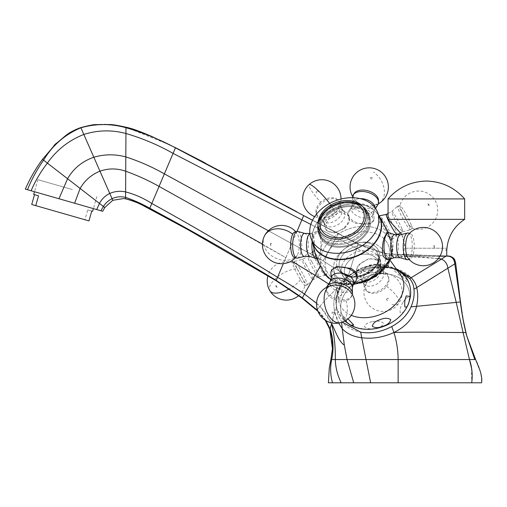 <?xml version="1.0" encoding="UTF-8"?>
<svg xmlns="http://www.w3.org/2000/svg" width="507" height="507" viewBox="0 0 507 507"><rect width="100%" height="100%" fill="white"/><g stroke="black" fill="none" stroke-linecap="round" stroke-linejoin="round"><path stroke-width="0.38" stroke-dasharray="2.54 1.9" d="M377.297 274.781A26.814 19.703 157.9 0 1 350.66 283.654A26.814 19.703 157.9 0 1 333.783 269.787A26.814 19.703 157.9 0 1 341.762 251.199A26.814 19.703 157.9 0 1 382.741 249.926A26.814 19.703 157.9 0 1 377.297 274.781M351.281 315.31A33.95 24.944 157.9 0 1 338.423 299.922A33.95 24.944 157.9 0 1 348.524 276.385A33.95 24.944 157.9 0 1 400.41 274.775A33.95 24.944 157.9 0 0 386.904 266.01A33.95 24.944 157.9 0 0 352.714 273.039A33.95 24.944 157.9 0 0 338.423 299.922A33.95 24.944 157.9 0 0 355.147 316.615A33.95 24.944 157.9 0 0 393.736 306.044A33.95 24.944 157.9 0 0 400.41 274.775L382.741 249.926A26.814 19.703 157.9 0 0 372.068 243.005A26.814 19.703 157.9 0 0 345.071 248.557A26.814 19.703 157.9 0 0 333.783 269.787A26.814 19.703 157.9 0 0 346.991 282.976A26.814 19.703 157.9 0 0 377.468 274.623A26.814 19.703 157.9 0 0 382.741 249.926L390.01 260.148M337.694 291.436C338.904 287.551 340.26 286.119 341.762 287.139C342.25 290.999 341.788 294.637 340.381 298.059L336.192 297.387L337.795 291.164C339.874 285.701 343.214 280.872 347.815 276.689L361.282 268.197L375.674 264.749L396.03 268.697L393.559 270.054L400.745 276.53L404.599 275.58M344.716 321.064L342.041 318.371L345.901 317.42L347.948 318.89M346.845 322.883L344 320.069L337.744 311.171L341.312 313.446L346.097 319.708L346.845 322.883L357.86 328.073L367.784 329.322A35.75 26.269 157.9 0 1 341.845 314.473A35.75 26.269 157.9 0 1 351.471 285.79A35.75 26.269 157.9 0 1 399.865 278.273A35.75 26.269 157.9 0 1 399.833 316.317A35.75 26.269 157.9 0 0 391.886 274.87A35.75 26.269 157.9 0 0 344.906 293.566A35.75 26.269 157.9 0 0 358.443 328.162A35.75 26.269 157.9 0 0 367.784 329.322A35.75 26.269 157.9 0 0 399.833 316.317C410.854 305.487 412.901 291.74 408.902 282.779L405.334 280.504L400.543 274.243L399.801 271.068L402.647 273.881L408.902 282.779M363.766 267.69C368.095 265.864 371.618 265.871 374.337 267.696C373.627 270.757 370.997 272.962 366.46 274.306C362.118 276.125 358.595 276.125 355.882 274.293C356.592 271.232 359.222 269.033 363.766 267.69M340.641 285.428C342.738 281.683 344.716 280.346 346.566 281.423C346.712 285.232 345.635 288.768 343.328 292.045C341.224 295.803 339.246 297.134 337.396 296.056C337.25 292.254 338.334 288.711 340.641 285.428M371.308 265.649C375.757 264.559 379.363 265.072 382.126 267.189C381.365 269.965 378.659 271.657 373.995 272.265C369.54 273.355 365.927 272.842 363.17 270.732C363.925 267.95 366.637 266.257 371.308 265.649M372.651 321.685C377.1 320.595 380.706 321.108 383.469 323.219C382.709 326.001 379.997 327.693 375.338 328.302C370.877 329.392 367.271 328.878 364.514 326.762C365.268 323.986 367.981 322.294 372.651 321.685M403.319 301.899C405.416 298.154 407.394 296.817 409.244 297.894C409.39 301.703 408.306 305.239 406.006 308.516C403.895 312.274 401.918 313.605 400.074 312.527C399.928 308.725 401.005 305.182 403.319 301.899M464.666 198.921L388.051 198.921M464.666 219.354L388.051 219.354M446.787 249.995L445.849 249.995M320.221 233.575A25.616 18.822 157.9 0 1 339.31 208.396A25.616 18.822 157.9 0 1 368.45 216.838A25.616 18.822 157.9 0 1 369.204 219.366A25.616 18.822 157.9 0 1 350.109 244.539A25.616 18.822 157.9 0 1 320.975 236.097A25.616 18.822 157.9 0 1 320.221 233.575M318.2 228.6A25.616 18.822 157.9 0 1 337.294 203.421A25.616 18.822 157.9 0 1 366.428 211.863A25.616 18.822 157.9 0 1 367.182 214.385A25.616 18.822 157.9 0 1 348.094 239.564A25.616 18.822 157.9 0 1 318.954 231.122A25.616 18.822 157.9 0 1 318.2 228.6M311.19 238.949A35.75 26.269 157.9 0 0 350.198 251.269A35.75 26.269 157.9 0 0 378.843 218.175A35.75 26.269 157.9 0 0 377.449 212.065A35.75 26.269 157.9 0 0 338.448 199.739A35.75 26.269 157.9 0 0 309.796 232.833A35.75 26.269 157.9 0 0 311.19 238.949L313.624 244.944A35.75 26.269 157.9 0 1 312.572 241.421A35.75 26.269 157.9 0 1 313.111 231.027A35.75 26.269 157.9 0 1 315.525 225.216A35.75 26.269 157.9 0 1 364.774 205.227A35.75 26.269 157.9 0 1 379.882 218.061A35.75 26.269 157.9 0 0 378.127 214.708A35.75 26.269 157.9 0 0 364.774 205.227A35.75 26.269 157.9 0 0 315.525 225.216A35.75 26.269 157.9 0 0 312.23 238.835A35.75 26.269 157.9 0 0 313.624 244.944A35.75 26.269 157.9 0 0 315.386 248.303A35.75 26.269 157.9 0 0 355.065 256.447A35.75 26.269 157.9 0 0 381.277 224.176A35.75 26.269 157.9 0 0 379.882 218.061L378.685 215.101L376.802 212.807A35.915 26.383 157.9 0 1 379.046 216.001M331.534 270.003L337.377 279.617L351.738 282.507L357.315 277.373M386.613 259.464L391.1 254.501C392.228 247.657 391.6 241.364 389.211 235.622L386.993 232.65M320.665 253.5L319.79 256.117L317.933 258.494L314.251 250.819L313.827 236.642L314.936 234.031L318.314 231.68L322.585 239.342L320.665 253.5M312.122 241.237A13.41 4.531 -89.2 0 1 313.985 234.012A13.41 4.531 -89.2 0 1 316.115 231.724A13.41 4.531 -89.2 0 1 316.609 231.655A13.41 4.531 -89.2 0 1 320.798 241.117A13.41 4.531 -89.2 0 1 318.846 256.105A13.41 4.531 -89.2 0 1 316.229 258.469M309.872 233.664A11.49 3.885 -89.2 0 1 310.151 233.543A11.49 3.885 -89.2 0 1 310.569 233.486A11.49 3.885 -89.2 0 1 314.163 241.592A11.49 3.885 -89.2 0 1 312.489 254.444A11.49 3.885 -89.2 0 1 310.246 256.466A11.49 3.885 -89.2 0 1 309.828 256.396M304.561 233.397A11.49 3.885 -89.2 0 1 304.91 233.448A11.49 3.885 -89.2 0 1 308.199 242.004A11.49 3.885 -89.2 0 1 306.482 254.356A11.49 3.885 -89.2 0 1 304.587 256.339A11.49 3.885 -89.2 0 1 304.238 256.384M297.786 231.446A13.41 4.531 -89.2 0 1 301.621 241.421A13.41 4.531 -89.2 0 1 299.618 255.832A13.41 4.531 -89.2 0 1 297.406 258.145M294.757 232.029A12.783 4.322 -89.2 0 1 296.893 233.074A12.783 4.322 -89.2 0 1 299.314 243.575A12.783 4.322 -89.2 0 1 297.311 255.287A12.783 4.322 -89.2 0 1 296.557 256.491A12.783 4.322 -89.2 0 1 294.396 257.474M388.812 259.419A13.41 4.531 90.8 0 0 392.811 249.894A13.41 4.531 90.8 0 0 391.493 235.654A13.41 4.531 90.8 0 0 389.186 232.764M394.357 257.657A11.49 3.885 90.8 0 0 394.776 257.6A11.49 3.885 90.8 0 0 398.204 249.438A11.49 3.885 90.8 0 0 397.076 237.232A11.49 3.885 90.8 0 0 395.099 234.747A11.49 3.885 90.8 0 0 394.68 234.678M400.017 257.689A11.49 3.885 90.8 0 0 400.365 257.746A11.49 3.885 90.8 0 0 404.136 250.109A11.49 3.885 90.8 0 0 403.084 237.314A11.49 3.885 90.8 0 0 400.688 234.76A11.49 3.885 90.8 0 0 400.34 234.804M407.983 259.704A13.41 4.531 90.8 0 0 412.026 250.243A13.41 4.531 90.8 0 0 410.714 235.926A13.41 4.531 90.8 0 0 408.363 233.017M408.034 258.069A12.783 4.322 90.8 0 0 410.169 259.115A12.783 4.322 90.8 0 0 414.023 250.09A12.783 4.322 90.8 0 0 412.774 236.446A12.783 4.322 90.8 0 0 410.531 233.67A12.783 4.322 90.8 0 0 408.369 234.652M330.894 273.419A13.41 7.884 -164 0 0 338.251 281.6A13.41 7.884 -164 0 0 351.497 283.337A13.41 7.884 -164 0 0 356.053 280.612M331.477 277.164A11.49 6.756 -164 0 0 331.337 278.66A11.49 6.756 -164 0 0 337.649 285.675A11.49 6.756 -164 0 0 349 287.158A11.49 6.756 -164 0 0 352.904 284.826A11.49 6.756 -164 0 0 353.575 283.483M330.583 280.998A11.49 6.756 -164 0 0 330.057 282.133A11.49 6.756 -164 0 0 335.152 290.074A11.49 6.756 -164 0 0 347.58 292.127A11.49 6.756 -164 0 0 352.156 288.445A11.49 6.756 -164 0 0 352.314 287.216M326.59 287.311A13.41 7.884 -164 0 0 326.337 289.11A13.41 7.884 -164 0 0 333.568 297.425A13.41 7.884 -164 0 0 346.959 299.219A13.41 7.884 -164 0 0 351.624 296.335A13.41 7.884 -164 0 0 352.359 294.681M333.384 285.143A12.783 7.516 -164 0 0 331.686 285.46A12.783 7.516 -164 0 0 326.432 291.024A12.783 7.516 -164 0 0 333.321 298.953A12.783 7.516 -164 0 0 346.085 300.664A12.783 7.516 -164 0 0 350.54 297.913A12.783 7.516 -164 0 0 347.745 289.25M370.902 223.777L355.331 223.365L348.949 219.347L347.612 213.77L350.426 209.999L357.669 208.054L365.965 210.525L371.967 215.862L373.393 221.141L370.902 223.777M350.743 208.897A13.41 7.884 16 0 1 364.951 208.802A13.41 7.884 16 0 1 374.033 217.725A13.41 7.884 16 0 1 373.868 219.468A13.41 7.884 16 0 1 371.219 222.674A13.41 7.884 16 0 1 355.667 222.205A13.41 7.884 16 0 1 348.087 212.097A13.41 7.884 16 0 1 348.873 210.532A13.41 7.884 16 0 1 350.743 208.897M353.62 204.917A11.49 6.756 16 0 1 365.801 204.834A11.49 6.756 16 0 1 373.589 212.484A11.49 6.756 16 0 1 373.45 213.979A11.49 6.756 16 0 1 371.175 216.723A11.49 6.756 16 0 1 357.841 216.324A11.49 6.756 16 0 1 351.351 207.661A11.49 6.756 16 0 1 352.023 206.317A11.49 6.756 16 0 1 353.62 204.917M375.022 207.75A11.49 6.756 16 0 1 374.869 209.011A11.49 6.756 16 0 1 374.343 210.145A11.49 6.756 16 0 1 372.594 211.761A11.49 6.756 16 0 1 360.217 211.761A11.49 6.756 16 0 1 352.612 203.928A11.49 6.756 16 0 1 352.771 202.699A11.49 6.756 16 0 1 355.039 199.948A11.49 6.756 16 0 1 360.141 198.636M377.804 204.898A13.41 7.884 16 0 1 375.763 206.786A13.41 7.884 16 0 1 361.32 206.793A13.41 7.884 16 0 1 352.454 197.654M378.495 200.119A12.783 7.516 16 0 1 375.801 204.651A12.783 7.516 16 0 1 371.542 206A12.783 7.516 16 0 1 357.182 201.894A12.783 7.516 16 0 1 354.387 193.224M332.51 312.147A1.255 0.735 16 0 1 334.214 312.635A1.255 0.735 16 0 1 333.923 313.637A1.255 0.735 16 0 1 332.218 313.149A1.255 0.735 16 0 1 332.51 312.147M370.75 177.608A1.255 0.735 -164 0 0 370.947 178.705A1.255 0.735 -164 0 0 372.67 178.895A1.255 0.735 -164 0 0 372.468 177.799A1.255 0.735 -164 0 0 370.75 177.608M434.207 245.749A1.255 0.425 -89.2 0 1 434.182 247.714A1.255 0.425 -89.2 0 1 433.65 247.701A1.255 0.425 -89.2 0 1 433.612 245.939A1.255 0.425 -89.2 0 1 434.207 245.749L434.613 246.738L434.182 247.714M270.77 243.385A1.255 0.425 90.8 0 0 270.744 243.43A1.255 0.425 90.8 0 0 270.719 245.394A1.255 0.425 90.8 0 0 271.226 245.451A1.255 0.425 90.8 0 0 271.353 243.709A1.255 0.425 90.8 0 0 270.77 243.385M318.377 222.503A26.427 19.418 -22.1 0 0 337.37 243.411A26.427 19.418 -22.1 0 0 368.12 223.213A26.427 19.418 -22.1 0 0 356.427 203.396L356.427 203.396A26.427 19.418 -22.1 0 0 349.12 202.306A26.427 19.418 -22.1 0 0 320.228 218.08L320.228 218.08A26.427 19.418 -22.1 0 0 318.377 222.503M369.945 226.825A26.814 19.703 157.9 0 1 345.463 246.706A26.814 19.703 157.9 0 1 319.866 236.554A26.814 19.703 157.9 0 1 319.48 226.109A26.814 19.703 157.9 0 1 343.961 206.229A26.814 19.703 157.9 0 1 369.559 216.388A26.814 19.703 157.9 0 1 369.945 226.825M72.4 189.58L37.911 179.693L72.4 189.58M87.743 209.923L91.761 211.077L87.743 209.923L84.929 219.74L31.713 204.479M33.69 194.422L38.551 195.816M88.947 220.894L84.929 219.74M319.974 231.718A25.616 18.822 157.9 0 0 320.975 236.097A25.616 18.822 157.9 0 0 348.924 244.925A25.616 18.822 157.9 0 0 369.445 221.217A25.616 18.822 157.9 0 0 368.45 216.838A25.616 18.822 157.9 0 0 340.501 208.009A25.616 18.822 157.9 0 0 319.974 231.718M317.959 226.743A25.616 18.822 157.9 0 0 318.954 231.122A25.616 18.822 157.9 0 0 346.902 239.95A25.616 18.822 157.9 0 0 367.429 216.242A25.616 18.822 157.9 0 0 366.428 211.863A25.616 18.822 157.9 0 0 338.486 203.034A25.616 18.822 157.9 0 0 317.959 226.743M319.847 224.601A22.986 16.889 157.9 0 0 343.195 237.13A22.986 16.889 157.9 0 0 364.235 215.177A22.986 16.889 157.9 0 0 340.888 202.642A22.986 16.889 157.9 0 0 319.847 224.601M366.086 214.784A24.9 18.296 157.9 0 0 345.501 200.569A24.9 18.296 157.9 0 0 326.096 208.447A24.9 18.296 157.9 0 0 317.997 224.994A24.9 18.296 157.9 0 0 343.29 238.569A24.9 18.296 157.9 0 0 366.086 214.784M344.589 228.232L349.545 222.053L349.082 215.963L340.596 212.16L330.07 216.743L325.881 224.088L326.66 230.666L334.246 233.1L344.589 228.232M381.879 219.563L378.241 216.565L378.501 220.406L388.717 236.42C391.379 241.205 391.607 241.408 389.395 237.023L381.879 219.563L376.802 212.807A35.915 26.383 157.9 0 0 336.933 207.306A35.915 26.383 157.9 0 0 312.173 239.031A35.915 26.383 157.9 0 1 313.06 231.274A35.915 26.383 157.9 0 1 341.686 205.658A35.915 26.383 157.9 0 1 376.802 212.807A35.915 26.383 157.9 0 1 378.368 214.886A35.915 26.383 157.9 0 1 361.447 254.013A35.915 26.383 157.9 0 1 315.348 248.626A35.915 26.383 157.9 0 1 312.173 239.031A35.915 26.383 157.9 0 0 312.787 242.885M323.048 271.581L321.463 268.811C316.66 256.599 310.842 244.418 316.21 254.723L325.202 268.216L326.685 274.579L323.048 271.581L324.106 273.146A37.15 27.296 -22.1 0 1 323.783 272.665A37.15 27.296 -22.1 0 1 341.281 232.187A37.15 27.296 -22.1 0 1 388.97 237.758A37.15 27.296 -22.1 0 1 392.019 245.597A37.15 27.296 -22.1 0 0 358.303 226.692A37.15 27.296 -22.1 0 0 321.419 254.717A37.15 27.296 -22.1 0 0 324.106 273.146A37.15 27.296 -22.1 0 0 366.637 280.504A37.15 27.296 -22.1 0 0 392.019 245.597L388.546 232.675M312.527 251.745A13.41 1.306 -118.2 0 1 317.122 257.854A13.41 1.306 -118.2 0 1 325.183 275.39A13.41 1.306 -118.2 0 1 325.145 275.402A13.41 1.306 -118.2 0 1 320.582 269.28A13.41 1.306 -118.2 0 1 312.496 251.77A13.41 1.306 -118.2 0 1 312.527 251.745L314.029 250.94L316.21 254.723M311.767 261.669A11.49 1.115 -118.2 0 1 318.675 276.695A11.49 1.115 -118.2 0 1 318.643 276.708A11.49 1.115 -118.2 0 1 314.733 271.467A11.49 1.115 -118.2 0 1 307.8 256.453A11.49 1.115 -118.2 0 1 307.825 256.434A11.49 1.115 -118.2 0 1 311.767 261.669M306.171 264.667A11.49 1.115 -118.2 0 1 313.098 279.68A11.49 1.115 -118.2 0 1 313.072 279.699A11.49 1.115 -118.2 0 1 309.131 274.464A11.49 1.115 -118.2 0 1 302.223 259.432A11.49 1.115 -118.2 0 1 302.248 259.426A11.49 1.115 -118.2 0 1 306.171 264.667M299.2 267.449A13.41 1.306 -118.2 0 1 307.28 284.966A13.41 1.306 -118.2 0 1 307.223 284.997A13.41 1.306 -118.2 0 1 302.654 278.882A13.41 1.306 -118.2 0 1 294.573 261.365A13.41 1.306 -118.2 0 1 294.63 261.333A13.41 1.306 -118.2 0 1 299.2 267.449M297.229 268.811A12.783 1.242 -118.2 0 1 304.999 285.397A12.783 1.242 -118.2 0 1 304.878 285.542A12.783 1.242 -118.2 0 1 300.524 279.712A12.783 1.242 -118.2 0 1 292.818 263.013A12.783 1.242 -118.2 0 1 293.002 262.994A12.783 1.242 -118.2 0 1 297.229 268.811A19.152 8.321 -30.9 0 0 278.051 276.549A19.152 8.321 -30.9 0 0 269.559 289.96A19.152 8.321 149.1 0 0 269.92 290.79M379.68 216.407A13.41 1.306 61.8 0 0 380.624 219.265A13.41 1.306 61.8 0 0 387.291 232.428A13.41 1.306 61.8 0 0 392.399 239.399A13.41 1.306 61.8 0 0 392.431 239.374A13.41 1.306 61.8 0 0 391.518 235.888A13.41 1.306 61.8 0 0 384.946 222.884A13.41 1.306 61.8 0 0 379.781 215.741M396.968 234.709A11.49 1.115 61.8 0 0 397.095 234.709L397.127 234.69A11.49 1.115 61.8 0 0 396.347 231.699A11.49 1.115 61.8 0 0 390.713 220.558A11.49 1.115 61.8 0 0 386.283 214.436L386.264 214.436M401.943 228.701A11.49 1.115 61.8 0 0 396.233 217.421A11.49 1.115 61.8 0 0 391.854 211.444A11.49 1.115 61.8 0 0 391.829 211.463A11.49 1.115 61.8 0 0 392.608 214.455A11.49 1.115 61.8 0 0 398.255 225.621A11.49 1.115 61.8 0 0 402.678 231.718A11.49 1.115 61.8 0 0 402.704 231.712A11.49 1.115 61.8 0 0 401.943 228.701M409.447 226.287A13.41 1.306 61.8 0 0 402.862 213.27A13.41 1.306 61.8 0 0 397.703 206.146A13.41 1.306 61.8 0 0 397.646 206.178A13.41 1.306 61.8 0 0 398.553 209.67A13.41 1.306 61.8 0 0 405.137 222.7A13.41 1.306 61.8 0 0 410.296 229.81A13.41 1.306 61.8 0 0 410.353 229.779A13.41 1.306 61.8 0 0 409.447 226.287M411.24 224.804A12.783 1.242 61.8 0 0 404.966 212.395A12.783 1.242 61.8 0 0 400.048 205.601A12.783 1.242 61.8 0 0 399.928 205.747A12.783 1.242 61.8 0 0 400.853 208.96A12.783 1.242 61.8 0 0 406.874 220.938A12.783 1.242 61.8 0 0 411.925 228.144A12.783 1.242 61.8 0 0 412.109 228.131A12.783 1.242 61.8 0 0 411.24 224.804M329.639 216.083A13.41 8.999 -33.2 0 0 324.765 226.857A13.41 8.999 -33.2 0 0 325.684 229.177A13.41 8.999 -33.2 0 0 344.158 227.573A13.41 8.999 -33.2 0 0 348.113 214.48A13.41 8.999 -33.2 0 0 346.344 212.712A13.41 8.999 -33.2 0 0 329.639 216.083M328.08 212.946A11.49 7.713 -33.2 0 0 323.903 222.18A11.49 7.713 -33.2 0 0 324.695 224.17A11.49 7.713 -33.2 0 0 340.527 222.795A11.49 7.713 -33.2 0 0 343.917 211.571A11.49 7.713 -33.2 0 0 342.402 210.056A11.49 7.713 -33.2 0 0 328.08 212.946M325.488 208.992A11.49 7.713 -33.2 0 0 322.097 220.215A11.49 7.713 -33.2 0 0 323.308 221.515A11.49 7.713 -33.2 0 0 337.928 218.84A11.49 7.713 -33.2 0 0 342.029 209.239A11.49 7.713 -33.2 0 0 341.319 207.617A11.49 7.713 -33.2 0 0 325.488 208.992M321.337 203.421A13.41 8.999 -33.2 0 0 316.52 214.467A13.41 8.999 -33.2 0 0 318.795 218.029A13.41 8.999 -33.2 0 0 335.856 214.911A13.41 8.999 -33.2 0 0 340.634 203.713A13.41 8.999 -33.2 0 0 338.277 200.208A13.41 8.999 -33.2 0 0 321.337 203.421M320.728 202.242A12.783 8.581 -33.2 0 0 316.134 212.775A12.783 8.581 -33.2 0 0 334.569 213.194A12.783 8.581 -33.2 0 0 336.876 199.181A12.783 8.581 -33.2 0 0 320.728 202.242A19.152 3.093 48.2 0 1 309.093 184.592M390.162 259.007A37.15 27.296 -22.1 0 0 391.334 255.705A37.15 27.296 -22.1 0 0 392.019 245.597L390.897 240.166L389.395 237.023M377.183 271.479L366.105 278.844L355.844 275.181L357.72 265.389L369.045 258.399L378.266 260.478L377.183 271.479M358.297 266.27A13.41 8.999 146.8 0 1 379.242 261.967A13.41 8.999 146.8 0 1 380.161 264.286A13.41 8.999 146.8 0 1 377.759 272.36A13.41 8.999 146.8 0 1 358.576 278.432A13.41 8.999 146.8 0 1 356.814 276.664A13.41 8.999 146.8 0 1 358.297 266.27M362.283 270.662A11.49 7.713 146.8 0 1 380.231 266.974A11.49 7.713 146.8 0 1 381.023 268.964A11.49 7.713 146.8 0 1 378.963 275.884A11.49 7.713 146.8 0 1 362.524 281.087A11.49 7.713 146.8 0 1 361.009 279.572A11.49 7.713 146.8 0 1 362.283 270.662M364.875 274.617A11.49 7.713 146.8 0 1 381.619 269.629A11.49 7.713 146.8 0 1 382.829 270.928A11.49 7.713 146.8 0 1 381.562 279.839A11.49 7.713 146.8 0 1 363.608 283.527A11.49 7.713 146.8 0 1 362.898 281.905A11.49 7.713 146.8 0 1 364.875 274.617M366.599 278.932A13.41 8.999 146.8 0 1 386.131 273.115A13.41 8.999 146.8 0 1 388.406 276.676A13.41 8.999 146.8 0 1 386.061 285.023A13.41 8.999 146.8 0 1 366.65 290.936A13.41 8.999 146.8 0 1 364.292 287.431A13.41 8.999 146.8 0 1 366.599 278.932M368 280.523A12.783 8.581 146.8 0 1 380.073 273.463A12.783 8.581 146.8 0 1 388.793 278.368A12.783 8.581 146.8 0 1 386.556 286.328A12.783 8.581 146.8 0 1 368.05 291.962A12.783 8.581 146.8 0 1 368 280.523M316.609 191.373A1.255 0.843 146.8 0 1 318.206 191.088A1.255 0.843 146.8 0 1 317.965 192.451A1.255 0.843 146.8 0 1 316.362 192.736A1.255 0.843 146.8 0 1 316.609 191.373M386.733 298.946A1.255 0.843 -33.2 0 0 386.942 300.176A1.255 0.843 -33.2 0 0 388.552 299.517A1.255 0.843 -33.2 0 0 388.337 298.287A1.255 0.843 -33.2 0 0 386.733 298.946M428.935 205.677L427.857 203.801L428.935 205.677M276.34 285.707L277.069 287.342L276.34 285.707M320.056 235.273A26.427 19.418 -22.1 0 1 320.228 218.08L320.228 218.08A26.427 19.418 -22.1 0 1 332.51 206.476A26.427 19.418 -22.1 0 1 356.427 203.396L356.427 203.396A26.427 19.418 -22.1 0 1 366.434 210.443A26.427 19.418 -22.1 0 1 353.987 239.241A26.427 19.418 -22.1 0 1 320.056 235.273M368.24 213.872A26.814 19.703 157.9 0 0 335.539 208.985A26.814 19.703 157.9 0 0 319.866 236.554A26.814 19.703 157.9 0 0 321.185 239.063A26.814 19.703 157.9 0 0 353.886 243.949A26.814 19.703 157.9 0 0 369.559 216.388A26.814 19.703 157.9 0 0 368.24 213.872M291.455 260.972L315.012 275.288C323.232 281.151 330.64 285.409 337.244 288.058L339.291 288.844L336.8 294.706L336.242 307.483C336.838 312.604 338.613 317.236 341.579 321.387C346.097 326.964 352.485 330.57 360.731 332.199C371.137 333.84 381.473 331.952 391.746 326.546C400.917 321.546 407.33 314.993 410.993 306.874C413.611 300.885 414.593 294.998 413.94 289.218C413.712 285.238 412.299 281.708 409.707 278.635C406.804 274.629 402.742 271.67 397.507 269.756L388.128 267.493L374.806 267.652C365.896 268.659 357.866 271.727 350.73 276.854L348.22 275.992L356.713 248.544L336.217 237.599L356.713 248.544C366.46 253.766 377.455 256.155 389.68 255.693C377.455 256.155 366.46 253.766 356.713 248.544L348.22 275.992C340.355 271.784 332.003 266.72 323.162 260.801C332.003 266.72 340.355 271.784 348.22 275.992C360.737 268.266 374.027 265.338 388.089 267.202C374.027 265.338 360.737 268.266 348.22 275.992C343.359 278.926 339.696 282.95 337.244 288.058C339.696 282.95 343.359 278.926 348.22 275.992L350.73 276.854C345.844 279.864 342.029 283.863 339.291 288.844L337.244 288.058C329.392 295.543 323.637 301.633 319.993 306.317L316.583 303.249M144.045 206.007L134.044 201.368L125.578 198.845L125.616 191.919C134.932 194.352 143.665 198.205 151.821 203.472C194.435 226.946 236.338 251.561 277.538 277.323C286.062 282.203 295.036 287.773 304.466 294.047L319.993 306.317C323.637 301.633 329.392 295.543 337.244 288.058C333.891 295.828 333.017 303.598 334.626 311.361L336.242 307.483L336.8 294.706A43.412 31.897 -22.1 0 1 397.507 269.756A43.412 31.897 157.9 0 0 375.161 268.526A43.412 31.897 157.9 0 0 336.8 294.706L339.291 288.844C342.029 283.863 345.844 279.864 350.73 276.854C362.226 269.128 374.692 266.01 388.128 267.493L398.242 270.041M202.515 161.568L315.899 222.028L358.151 243.658C368.443 249.241 379.021 252.689 389.896 254.001L446.654 256.067L406.411 254.945L389.896 254.001L406.411 254.945L446.654 256.067M112.769 200.303L99.961 171.163C108.53 168.191 117.123 168.223 125.73 171.246C137.264 175.371 148.38 180.422 159.078 186.405L173.077 153.387L301.887 219.854L303.706 215.557L358.024 244.076L385.478 253.627L389.896 254.051L385.478 253.627L358.024 244.076L358.151 243.658L358.024 244.076L312.527 220.292M337.979 233.277L338.486 233.524L337.979 233.277M104.778 207.534L99.448 203.402C101.825 198.978 105.26 195.658 109.753 193.446C114.855 191.253 120.14 190.746 125.616 191.919L125.97 127.726C143.17 132.688 159.661 139.387 175.441 147.829L303.693 215.583L235.292 178.876M80.892 127.783L80.892 127.783C65.016 134.437 52.576 145.224 43.564 160.161L47.392 163.121C56.689 149.907 68.838 140.35 83.826 134.463L80.809 127.599C95.798 123.264 110.856 123.138 125.977 127.232L169.908 144.945M96.685 209.562L99.448 203.402L67.57 178.718L58.958 198.744L100.874 210.766L103.422 206.476C105.57 203.066 108.447 200.461 112.053 198.674C116.42 196.697 120.932 196.272 125.584 197.388C134.222 200.379 142.29 203.991 149.787 208.238L149.552 208.808L149.787 208.238C192.571 231.173 234.722 255.23 276.233 280.396L291.817 243.62L268.317 230.736M74.599 203.231L80.125 188.452C84.682 180.517 91.298 174.757 99.961 171.163L93.839 157.24C104.448 154.147 115.108 154.046 125.806 156.923C139.26 161.251 152.119 166.898 164.388 173.869L291.817 243.62L301.887 219.854L336.217 237.599L338.384 233.702L336.217 237.599L310.861 224.424M56.201 143.316L65.137 135.99L78.312 128.467M42.518 159.35L43.564 160.161C37.011 169.477 31.656 179.332 27.498 189.726L31.104 190.759C35.338 180.847 40.763 171.632 47.392 163.121L67.57 178.718C73.585 168.381 82.337 161.22 93.839 157.24L83.826 134.463C97.724 130.046 111.762 129.722 125.939 133.506C142.397 138.297 158.108 144.926 173.077 153.387L175.498 147.689M25.35 189.111L27.498 189.726M100.874 210.766L102.725 211.292M31.104 190.759L58.958 198.744M438.365 258.475L389.68 255.693L389.896 254.051L445.932 256.105C451.211 255.801 454.164 258.355 454.792 263.767L455.685 263.348M276.233 280.396L302.343 297.831L320.063 266.562M396.594 269.008L388.089 267.202L389.68 255.693L388.089 267.202C397.691 268.235 405.385 271.739 411.183 277.697L441.54 259.09C424.334 256.846 407.051 255.718 389.68 255.693L389.896 254.045L440.038 255.991M455.299 267.233L460.185 301.938L460.508 301.925L465.477 332.491L475.61 359.52C479.635 366.834 481.618 374.591 481.561 382.791L332.522 382.791C330.323 375.136 330.038 367.385 331.667 359.539L475.617 359.52M302.134 298.205L302.343 297.831L317.103 309.999L319.993 306.317L317.103 309.999C322.858 315.373 327.186 321.641 330.082 328.802L331.66 323.796C335.799 331.439 338.416 341.23 344.342 345.128L341.636 322.37M360.731 332.199L361.706 337.738C372.379 339.12 383.115 337.377 393.92 332.497C406.126 326.502 413.68 317.8 416.57 306.393C418.041 299.802 418.098 293.528 416.735 287.583L447.871 268.197C447.332 263.932 445.222 260.896 441.54 259.09L446.452 256.06M454.792 263.767L447.871 268.197L456.224 302.381L460.508 301.925L460.185 301.938L461.668 311.475L466.757 335.964M338.727 323.067L334.626 311.361C333.017 303.598 333.891 295.828 337.244 288.058L328.631 283.958M410.993 306.874L456.224 302.381L469.463 359.539M331.147 322.756L319.993 306.317C324.987 311.868 328.878 317.693 331.66 323.796C334.335 335.431 335.545 347.346 335.298 359.539C335.526 367.524 337.485 375.275 341.179 382.791M329.708 329.018L330.082 328.802L329.778 329.182M325.234 320.285L317.952 311.317M325.868 320.582L317.655 310.525M342.269 322.154L341.579 321.387C338.613 317.236 336.838 312.604 336.242 307.483L334.626 311.361C336.033 317.984 338.575 323.789 342.238 328.758C347.105 333.802 353.594 336.794 361.706 337.738L370.623 382.791M391.746 326.546L393.92 332.497C422.515 331.749 443.625 332.548 463.068 332.491M465.66 332.136L474.793 359.539M393.92 332.497C396.639 341.236 398.046 350.248 398.134 359.539L398.134 382.791M344.342 345.128L347.061 359.539L353.709 382.791M330.082 328.802C333.365 338.885 333.891 349.133 331.667 359.539L330.875 359.539M330.165 382.791L328.397 382.791M406.006 256.377L446.756 256.377L406.006 256.377M406.006 248.208L446.756 248.208L406.006 248.208M330.83 279.439A37.15 27.296 -22.1 0 0 353.652 283.825M388.888 258.278A33.424 24.558 157.9 0 1 350.007 283.819A33.424 24.558 157.9 0 1 325.988 257.385A33.424 24.558 157.9 0 1 364.869 231.845A33.424 24.558 157.9 0 1 388.888 258.278M337.187 259.4A22.321 16.401 -22.1 0 0 353.233 277.056A22.321 16.401 -22.1 0 0 379.204 259.996A22.321 16.401 -22.1 0 0 363.158 242.34A22.321 16.401 -22.1 0 0 337.187 259.4M339.601 260.978A20.432 15.014 157.9 0 1 358.253 245.832A20.432 15.014 157.9 0 1 377.759 253.57A20.432 15.014 157.9 0 1 378.051 261.523A20.432 15.014 157.9 0 1 359.393 276.67A20.432 15.014 157.9 0 1 339.893 268.932A20.432 15.014 157.9 0 1 339.601 260.978M380.155 266.714A20.432 15.014 -22.1 0 0 379.863 258.76A20.432 15.014 -22.1 0 0 360.363 251.022A20.432 15.014 -22.1 0 0 341.705 266.169A20.432 15.014 -22.1 0 0 341.997 274.122A20.432 15.014 -22.1 0 0 361.504 281.86A20.432 15.014 -22.1 0 0 380.155 266.714M378.406 268.285A17.878 13.131 157.9 0 1 357.606 281.949A17.878 13.131 157.9 0 1 344.76 267.81A17.878 13.131 157.9 0 1 365.553 254.146A17.878 13.131 157.9 0 1 378.406 268.285M331.686 285.46A19.152 10.92 75.6 0 0 330.963 285.599M346.085 300.664A19.152 10.92 -104.4 0 1 346.503 315.544A19.152 10.92 -104.4 0 1 340.463 322.712M379.04 203.427A19.152 13.562 59.1 0 0 383.837 196.83A19.152 13.562 59.1 0 0 373.469 172.095M375.801 204.651A19.152 13.562 59.1 0 0 378.342 203.808M264.47 235.945A19.152 14.804 -153.2 0 0 263.545 244.311A19.152 14.804 26.8 0 0 285.042 260.345A19.152 14.804 26.8 0 0 297.311 255.287M368.823 224.062A26.814 19.703 157.9 0 1 344.342 243.943A26.814 19.703 157.9 0 1 318.745 233.79A26.814 19.703 157.9 0 1 318.358 223.346A26.814 19.703 157.9 0 1 342.84 203.465A26.814 19.703 157.9 0 1 368.437 213.624A26.814 19.703 157.9 0 1 368.823 224.062M386.759 242.131A33.424 24.558 157.9 0 0 343.86 237.118A33.424 24.558 157.9 0 0 328.111 273.533A33.424 24.558 157.9 0 0 371.016 278.546A33.424 24.558 157.9 0 0 386.759 242.131M338.613 270.187A22.321 16.401 -22.1 0 1 349.127 245.863A22.321 16.401 -22.1 0 1 377.785 249.216A22.321 16.401 -22.1 0 1 367.264 273.539A22.321 16.401 -22.1 0 1 338.613 270.187M340.9 270.846A20.432 15.014 157.9 0 0 365.813 274.572A20.432 15.014 157.9 0 0 377.759 253.57A20.432 15.014 157.9 0 0 376.752 251.656A20.432 15.014 157.9 0 0 351.833 247.929A20.432 15.014 157.9 0 0 339.893 268.932A20.432 15.014 157.9 0 0 340.9 270.846M378.856 256.84A20.432 15.014 -22.1 0 1 379.863 258.76A20.432 15.014 -22.1 0 1 367.924 279.763A20.432 15.014 -22.1 0 1 343.005 276.036A20.432 15.014 -22.1 0 1 341.997 274.122A20.432 15.014 -22.1 0 1 353.943 253.12A20.432 15.014 -22.1 0 1 378.856 256.84M377.265 259.647A17.878 13.131 157.9 0 0 354.317 256.967A17.878 13.131 157.9 0 0 345.894 276.442A17.878 13.131 157.9 0 0 368.849 279.129A17.878 13.131 157.9 0 0 377.265 259.647M334.569 213.194A19.152 3.093 -131.8 0 0 334.607 213.162A19.152 3.093 -131.8 0 0 332.218 207.084A19.152 3.093 -131.8 0 0 329.626 203.434M386.556 286.328A19.152 6.851 36.5 0 1 396.981 296.62A19.152 6.851 36.5 0 1 398.483 303.649A19.152 6.851 36.5 0 1 390.859 304.137M300.524 279.712A19.152 8.321 149.1 0 1 289.022 289.028M367.119 211.108A26.814 19.703 157.9 0 0 334.417 206.222A26.814 19.703 157.9 0 0 318.745 233.79A26.814 19.703 157.9 0 0 320.063 236.3A26.814 19.703 157.9 0 0 352.764 241.186A26.814 19.703 157.9 0 0 368.437 213.624A26.814 19.703 157.9 0 0 367.119 211.108M296.982 231.426L291.817 243.62L323.162 260.801L336.217 237.599L323.162 260.801L291.817 243.62L285.878 257.695L262.423 244.089M149.552 208.808L159.078 186.405L285.878 257.695L283.324 263.64M356.713 248.544L358.024 244.076L356.713 248.544M125.97 127.726L125.977 127.232M316.983 310.404L317.103 309.999M462.435 316.007L463.848 323.954M463.848 323.96L465.597 331.92M465.47 332.472L465.819 332.497M331.66 323.796L334.626 311.361L331.781 322.902M409.707 278.635L411.183 277.697C413.883 280.377 415.734 283.673 416.735 287.583L413.94 289.218M471.459 367.898L471.7 382.791M333.783 269.787L338.423 299.922L333.783 269.787M336.192 297.387C335.14 305.258 337.092 312.255 342.041 318.371M337.744 311.171C327.928 281.271 363.348 259.026 388.78 265.877L399.801 271.068M405.93 249.995L401.817 234.43M366.428 211.863L368.45 216.838L366.428 211.863M326.096 208.447C331.749 203.808 338.22 201.184 345.501 200.569C338.22 201.184 331.749 203.808 326.096 208.447M314.029 250.978L312.173 239.031C311.913 234.411 313.028 229.804 315.525 225.216L313.079 231.116L312.173 239.031L312.426 241.991M318.314 231.68L316.609 231.655M310.151 233.543L316.115 231.724M310.569 233.486L309.853 233.474M410.531 233.67L409.491 233.359M331.337 278.66L331.274 277.88M330.228 281.537L330.057 282.133M326.432 291.024L326.337 289.11M324.106 273.146C340.761 299.814 398.648 276.328 392.019 245.597L391.296 256.561L390.517 258.893M353.246 284.642L341.179 283.907L330.786 279.598M364.774 205.227C369.761 206.786 373.773 209.309 376.802 212.807C373.773 209.309 369.761 206.786 364.774 205.227M373.393 221.141L373.868 219.468M373.589 212.484L374.033 217.725M373.45 213.979L374.869 209.011M374.343 210.145L375.491 208.409M378 260.858L377.759 253.57L379.863 258.76L380.206 267.379C376.606 283.217 347.187 289.003 341.997 274.122L343.112 276.239C352.618 292.526 387.823 276.011 379.863 258.76L377.759 253.57C385.998 268.476 348.702 286.068 340.793 270.649L341.997 274.122L339.893 268.932C343.34 282.241 374.895 276.499 378 260.858M352.904 284.826L353.373 284.199M352.327 287.849L352.156 288.445M350.54 297.913L351.624 296.335M347.612 213.77L348.087 212.097M352.023 206.317L348.873 210.532M351.351 207.661L352.771 202.699M352.612 203.928L352.454 197.705M352.568 196.463A19.152 19.152 0 0 0 357.182 201.894M371.542 206A19.152 19.152 0 0 0 378.336 203.833M410.169 259.115L409.124 259.394M317.933 258.494L316.374 258.469M295.435 257.784A19.152 19.152 0 0 0 296.557 256.491M296.893 233.074A19.152 19.152 0 0 0 295.803 231.75M318.954 231.122L320.975 236.097L318.954 231.122M270.744 243.43L270.313 244.406L270.719 245.394M348.955 202.103A31.123 31.123 0 0 1 356.427 203.396C362.271 205.208 366.269 208.618 368.437 213.624L367.011 210.912C364.59 207.312 361.06 204.809 356.427 203.396A31.123 31.123 0 0 0 320.228 218.08L318.307 222.681C317.211 226.566 317.357 230.267 318.745 233.79L319.866 236.554L318.745 233.79C316.812 228.689 317.306 223.454 320.228 218.08A31.123 31.123 0 0 1 324.689 211.951M368.437 213.624L369.559 216.388L368.437 213.624M96.831 196.589L93.377 208.618M37.911 179.693L34.463 191.722M326.685 274.579L325.183 275.39M318.643 276.708L325.145 275.402M318.675 276.695L313.072 279.699M313.098 279.68L307.28 284.966M304.878 285.542L307.223 284.997M378.241 216.565L379.35 215.969M388.051 213.479L391.854 211.444M391.829 211.463L397.646 206.178M400.048 205.601L397.703 206.146M326.66 230.666L325.684 229.177M323.903 222.18L324.765 226.857M324.695 224.17L322.097 220.215M323.308 221.515L318.795 218.029M316.134 212.775L316.52 214.467M378.266 260.478L379.242 261.967M381.023 268.964L380.161 264.286M380.231 266.974L382.829 270.928M381.619 269.629L386.131 273.115M388.793 278.368L388.406 276.676M349.082 215.963L348.113 214.48M342.402 210.056L346.344 212.712M343.917 211.571L341.319 207.617M342.029 209.239L340.634 203.713M336.876 199.181L338.277 200.208M314.663 216.628A19.152 19.152 0 0 0 341.002 199.036M355.844 275.181L356.814 276.664M362.524 281.087L358.576 278.432M361.009 279.572L363.608 283.527M362.898 281.905L364.292 287.431M368.05 291.962L366.65 290.936M367.67 280.884A19.152 19.152 0 0 0 371.694 307.673A19.152 19.152 0 0 0 399.091 281.765A19.152 19.152 0 0 0 367.67 280.884M390.897 240.204L392.399 239.399M397.101 234.709L392.431 239.374M400.872 232.688L402.704 231.712M402.678 231.718L410.296 229.81M412.109 228.131L410.353 229.779M411.925 228.144A19.152 19.152 0 0 0 436.312 202.977A19.152 19.152 0 0 0 399.928 205.747M294.63 261.333L302.248 259.426L307.825 256.434L312.496 251.77M292.818 263.013L294.573 261.365M293.002 262.994A19.152 19.152 0 0 0 267.918 275.802M298.642 295.663A19.152 19.152 0 0 0 304.999 285.397M427.857 203.801L429.055 204.562L429.023 205.981M277.069 287.342L275.871 286.582L275.903 285.162M338.543 233.524L312.553 220.247L338.543 233.524M305.106 216.286L306.76 217.18M308.167 217.934L308.529 218.124M311.875 219.892L312.426 220.184M287.399 206.66L277.12 201.114M257.119 190.41L256.796 190.239M252.689 188.053L251.941 187.66M251.573 187.463L251.199 187.267M245.261 184.111L241.915 182.343M236.908 179.687L234.424 178.375M233.258 177.761L232.32 177.266M231.129 176.639L229.595 175.828M228.689 175.352L200.157 160.339M200.709 160.624L201.26 160.915M201.273 160.922L201.697 161.144M202.426 161.524L203.155 161.904M203.877 162.278L204.587 162.652M205.24 162.994L303.693 215.583M183.946 227.421L188.179 229.798M358.151 243.658L358.664 243.918L358.151 243.658M125.939 127.206L136.389 130.274M168.527 144.28L169.376 144.685M125.578 198.845L123.765 198.535M65.897 135.413L55.402 144.07M76.361 129.279L80.531 127.688C76.221 128.949 71.094 131.719 65.137 135.99L65.815 135.502M66.601 134.951L69.332 133.126M72.831 131.04L74.992 129.919M389.896 254.045L399.218 254.634L389.896 254.045M460.508 301.893L460.432 301.171M403.395 254.863L420.747 255.534L403.395 254.863M401.778 254.774L420.747 255.534L401.778 254.774M460.508 301.925L460.679 303.452L460.514 301.931M462.91 318.694L462.967 319.023M325.69 321.001L325.456 320.639M325.114 320.107L327.642 324.391M327.845 324.791L328.023 325.152M326.812 322.877L326.457 322.256M326.134 321.723L325.862 321.28M466.757 335.97L466.484 335.013M475.338 358.861L475.579 359.444M475.059 358.164L474.653 357.131M474.26 356.129L474.064 355.635M473.677 354.64L473.513 354.228M470.54 346.769L469.951 345.248M329.778 329.189L329.924 329.588M329.867 329.423L330.748 332.091M332.478 341.737L331.622 335.533M330.843 359.704L329.398 367.366M405.898 256.377L405.898 248.208M446.756 249.995L446.756 248.208"/><path stroke-width="0.76" d="M390.01 260.148L400.41 274.775A33.95 24.944 157.9 0 1 393.521 306.247A33.95 24.944 157.9 0 1 351.281 315.31M347.948 318.89L353.721 324.987L350.61 325.253L344.716 321.064M380.187 319.644C384.515 317.826 388.039 317.826 390.758 319.657C390.048 322.718 387.418 324.924 382.874 326.261C378.539 328.086 375.015 328.08 372.303 326.248C373.013 323.193 375.643 320.988 380.187 319.644M408.953 302.508C407.736 306.405 406.38 307.838 404.878 306.811C404.39 302.958 404.852 299.314 406.265 295.892L410.448 296.563L408.851 302.787C406.937 307.831 403.933 312.344 399.833 316.317A35.75 26.269 157.9 0 1 398.851 317.236A35.75 26.269 157.9 0 1 367.784 329.322C361.542 329.328 355.813 327.972 350.61 325.253M396.119 268.742L404.599 275.58C407.558 278.825 411.697 285.961 410.448 296.563M462.904 198.921L464.666 198.921C454.475 187.444 441.705 181.481 426.362 181.043C411.012 181.481 398.242 187.444 388.051 198.921L462.904 198.921M401.817 234.43L388.051 219.354L464.666 219.354L464.666 198.921M445.849 249.995L446.787 249.995C447.744 236.864 453.708 226.648 464.666 219.354M320.069 226.261A22.986 16.889 157.9 0 1 338.727 203.187A22.986 16.889 157.9 0 1 364.013 213.51A22.986 16.889 157.9 0 1 345.362 236.585A22.986 16.889 157.9 0 1 320.069 226.261M365.845 212.978A24.9 18.296 157.9 0 1 345.635 237.979A24.9 18.296 157.9 0 1 318.238 226.794A24.9 18.296 157.9 0 1 326.096 208.447A24.9 18.296 157.9 0 1 345.501 200.569A24.9 18.296 157.9 0 1 365.845 212.978M310.138 235.425A35.75 26.269 157.9 0 1 336.787 200.284A35.75 26.269 157.9 0 1 377.449 212.065A35.75 26.269 157.9 0 1 378.507 215.589A35.75 26.269 157.9 0 1 351.858 250.724A35.75 26.269 157.9 0 1 311.19 238.949A35.75 26.269 157.9 0 1 310.138 235.425M388.546 232.675L378.685 215.101L377.449 212.065L379.882 218.061A35.75 26.269 157.9 0 1 380.941 221.591A35.75 26.269 157.9 0 1 380.402 231.984A35.75 26.269 157.9 0 1 347.751 258.488A35.75 26.269 157.9 0 1 313.624 244.944L311.19 238.949M353.373 284.199L356.053 280.612A13.41 7.884 -164 0 0 356.839 279.046L357.315 277.373L356.402 272.36L351.281 268.444L336.629 266.555L331.534 270.003L331.058 271.676A13.41 7.884 -164 0 0 330.894 273.419L331.274 277.88M394.89 234.678L389.186 232.764A13.41 4.531 90.8 0 0 388.698 232.675L386.993 232.65L384.262 237.644C382.177 244.475 381.834 250.75 383.248 256.479L386.613 259.464L388.318 259.489A13.41 4.531 90.8 0 0 388.812 259.419L394.566 257.664M316.374 258.469L316.229 258.469A13.41 4.531 -89.2 0 1 315.741 258.38L309.828 256.396A11.49 3.885 -89.2 0 1 306.602 247.758A11.49 3.885 -89.2 0 1 308.326 235.508A11.49 3.885 -89.2 0 1 309.872 233.664M310.037 256.466L304.238 256.384A11.49 3.885 -89.2 0 1 300.645 248.272A11.49 3.885 -89.2 0 1 302.318 235.425A11.49 3.885 -89.2 0 1 304.561 233.397L309.853 233.474M304.409 256.384L297.406 258.145A13.41 4.531 -89.2 0 1 296.563 258.126A13.41 4.531 -89.2 0 1 292.754 248.113A13.41 4.531 -89.2 0 1 294.763 233.74A13.41 4.531 -89.2 0 1 296.944 231.439A13.41 4.531 -89.2 0 1 297.786 231.446L304.739 233.404M296.563 258.126L294.396 257.474A12.783 4.322 -89.2 0 1 290.764 247.929A12.783 4.322 -89.2 0 1 292.678 234.228A12.783 4.322 -89.2 0 1 294.757 232.029L296.944 231.439M388.698 232.675A13.41 4.531 90.8 0 0 384.3 241.585A13.41 4.531 90.8 0 0 385.529 256.51A13.41 4.531 90.8 0 0 388.318 259.489M400.511 234.76L394.68 234.678A11.49 3.885 90.8 0 0 390.903 242.308A11.49 3.885 90.8 0 0 391.962 255.103A11.49 3.885 90.8 0 0 394.357 257.657L400.188 257.74M409.491 233.359L408.363 233.017A13.41 4.531 90.8 0 0 407.52 232.998L400.34 234.804A11.49 3.885 90.8 0 0 396.854 242.885A11.49 3.885 90.8 0 0 397.97 255.192A11.49 3.885 90.8 0 0 400.017 257.689L407.14 259.698A13.41 4.531 90.8 0 0 407.983 259.704L409.124 259.394M407.52 232.998A13.41 4.531 90.8 0 0 403.452 242.428A13.41 4.531 90.8 0 0 404.757 256.783A13.41 4.531 90.8 0 0 407.14 259.698M408.369 234.652A12.783 4.322 90.8 0 0 407.089 256.327A12.783 4.322 90.8 0 0 408.034 258.069A19.152 19.152 0 0 0 441.103 239.374A19.152 19.152 0 0 0 408.369 234.652M356.839 279.046A13.41 7.884 -164 0 0 350.901 269.775A13.41 7.884 -164 0 0 336.394 267.385A13.41 7.884 -164 0 0 331.058 271.676M352.327 287.849L353.575 283.483A11.49 6.756 -164 0 0 348.486 275.535A11.49 6.756 -164 0 0 336.052 273.488A11.49 6.756 -164 0 0 331.477 277.164L330.228 281.537M352.359 294.681A13.41 7.884 -164 0 0 352.473 293.49L352.314 287.216A11.49 6.756 -164 0 0 346.173 280.029A11.49 6.756 -164 0 0 334.633 278.451A11.49 6.756 -164 0 0 330.583 280.998L327.123 286.246A13.41 7.884 -164 0 0 326.59 287.311M352.473 293.49A13.41 7.884 -164 0 0 345.318 285.111A13.41 7.884 -164 0 0 331.851 283.274A13.41 7.884 -164 0 0 327.123 286.246M360.141 198.636A11.49 6.756 16 0 1 375.022 207.75M352.454 197.705L352.454 197.654A13.41 7.884 16 0 1 353.303 194.802A13.41 7.884 16 0 1 355.28 193.009A13.41 7.884 16 0 1 369.641 192.971A13.41 7.884 16 0 1 378.59 202.033A13.41 7.884 16 0 1 377.804 204.898L375.491 208.409M353.303 194.802L354.387 193.224A12.783 7.516 16 0 1 356.282 191.513A12.783 7.516 16 0 1 369.971 191.481A12.783 7.516 16 0 1 378.495 200.119L378.59 202.033M347.745 289.25A12.783 7.516 -164 0 0 333.384 285.143A19.152 19.152 0 0 0 330.963 285.599A19.152 10.92 75.6 0 0 324.119 299.441A19.152 10.92 75.6 0 0 331.458 319.049A19.152 10.92 -104.4 0 0 340.463 322.712A19.152 19.152 0 0 0 347.745 289.25M315.741 258.38A13.41 4.531 -89.2 0 1 312.122 241.237M34.527 194.663L31.713 204.479L65.365 214.131L88.947 220.894L91.761 211.077L92.604 211.318L91.761 211.077M35.737 205.633L38.551 195.816L33.69 194.422L34.463 191.722M396.968 234.709A11.49 1.115 61.8 0 1 392.443 228.258A11.49 1.115 61.8 0 1 387.006 217.452A11.49 1.115 61.8 0 1 386.252 214.448A11.49 1.115 61.8 0 1 386.283 214.436L379.781 215.741A13.41 1.306 61.8 0 0 379.743 215.754A13.41 1.306 61.8 0 0 379.68 216.407M400.872 232.688L397.101 234.709A11.49 1.115 61.8 0 0 397.101 234.709A11.49 1.115 61.8 0 0 397.127 234.69M78.312 128.467L80.803 127.606C88.649 125.546 93.567 124.538 95.544 124.595L110.754 124.557C114.119 124.773 119.183 125.654 125.939 127.206C131.256 128.208 139.831 131.281 151.663 136.415L175.498 147.689L202.515 161.568M317.952 311.317L302.134 298.205L276.106 280.72L188.179 229.798L149.552 208.808C142.144 204.473 134.152 201.152 125.578 198.845L123.765 198.535L112.769 200.303L104.778 207.534L102.725 211.292L25.35 189.111C29.932 178.534 35.655 168.616 42.518 159.35L56.201 143.316M125.977 127.232L125.73 171.246C117.123 168.223 108.53 168.191 99.961 171.163L112.769 200.303M262.423 244.089L159.078 186.405C148.38 180.422 137.264 175.371 125.73 171.246L125.578 198.845L123.759 198.535M316.583 303.249L304.466 294.047C295.036 287.773 286.062 282.203 277.538 277.323C236.338 251.561 194.435 226.946 151.821 203.472C143.665 198.205 134.932 194.352 125.616 191.919C120.14 190.746 114.855 191.253 109.753 193.446C105.26 195.658 101.825 198.978 99.448 203.402L104.778 207.534M175.498 147.689L149.787 208.238C142.29 203.991 134.222 200.379 125.584 197.388C120.932 196.272 116.42 196.697 112.053 198.674C108.447 200.461 105.57 203.066 103.422 206.476L100.874 210.766M125.939 127.206C119.183 125.654 114.119 124.773 110.754 124.557L95.544 124.595C93.567 124.538 88.649 125.546 80.803 127.599L83.826 134.463C68.838 140.35 56.689 149.907 47.392 163.121L43.564 160.161C37.011 169.477 31.656 179.332 27.498 189.726M268.317 230.736L164.388 173.869C152.119 166.898 139.26 161.251 125.806 156.923C115.108 154.046 104.448 154.147 93.839 157.24L99.961 171.163C91.298 174.757 84.682 180.517 80.125 188.452L99.448 203.402L96.685 209.562M312.527 220.292L175.441 147.829C159.661 139.387 143.17 132.688 125.97 127.726C110.919 123.518 95.893 123.537 80.892 127.783C65.016 134.437 52.576 145.224 43.564 160.161L42.518 159.35M303.693 215.583L301.887 219.854L173.077 153.387C158.108 144.926 142.397 138.297 125.939 133.506C111.762 129.722 97.724 130.046 83.826 134.463L93.839 157.24C82.337 161.22 73.585 168.381 67.57 178.718L47.392 163.121C40.763 171.632 35.338 180.847 31.104 190.759M58.958 198.744L67.57 178.718L80.125 188.452L74.599 203.231M440.038 255.991L446.452 256.06C451.433 255.534 454.513 257.968 455.685 263.348L460.508 301.925L456.224 302.381L447.871 268.197L416.735 287.583C418.098 293.528 418.041 299.802 416.57 306.393C413.68 317.8 406.126 326.502 393.92 332.497L391.746 326.546C381.422 331.965 371.086 333.847 360.731 332.199L342.269 322.154M453.556 258.266L454.83 260.224L455.685 263.348L447.871 268.197C447.332 263.932 445.222 260.896 441.54 259.09L445.932 256.105C451.211 255.801 454.164 258.355 454.792 263.767L461.668 311.488L463.937 324.15L466.484 335.013M320.063 266.562L315.012 275.288L291.455 260.972M454.792 263.767L455.299 267.233M317.35 309.593L316.786 310.221M398.242 270.041L409.707 278.635C412.292 281.696 413.706 285.226 413.94 289.218L416.735 287.583C415.734 283.673 413.883 280.377 411.183 277.697L441.54 259.09L438.365 258.475M328.631 283.958L315.012 275.288L302.134 298.205M332.522 382.791L370.623 382.791L361.706 337.738C353.594 336.794 347.105 333.802 342.238 328.758L344.342 345.128C338.416 341.236 335.799 331.439 331.66 323.796L330.082 328.802C333.365 338.885 333.891 349.133 331.667 359.539C330.038 367.385 330.323 375.136 332.522 382.791L328.397 382.791L329.29 368.019L330.875 359.539L469.463 359.539L463.068 332.491L465.756 332.491L463.068 332.491L456.224 302.381L410.993 306.874C407.355 314.974 400.936 321.533 391.746 326.546M329.778 329.182L325.114 320.107L328.111 325.329M330.875 359.539L332.446 348.803L329.778 329.189L330.082 328.802L325.868 320.582M317.655 310.525L302.343 297.831L276.233 280.396C234.722 255.23 192.571 231.173 149.787 208.238L149.552 208.808L149.787 208.238M341.179 382.791C337.485 375.275 335.526 367.524 335.298 359.539C335.545 347.346 334.335 335.431 331.66 323.796L331.147 322.756M409.707 278.635L411.183 277.697L396.594 269.008M463.068 332.491C443.625 332.548 422.515 331.749 393.92 332.497C383.115 337.377 372.379 339.12 361.706 337.738L360.731 332.199M341.636 322.37L342.238 328.758L338.727 323.067M466.757 335.964L474.793 359.539L475.61 359.52L466.757 335.97L462.967 319.023M353.709 382.791L347.061 359.539L344.342 345.128M413.94 289.218C414.593 295.004 413.611 300.885 410.993 306.874M370.623 382.791L398.134 382.791L398.134 359.539C398.046 350.248 396.639 341.236 393.92 332.497M398.134 382.791L481.206 382.791M332.218 382.791L330.165 382.791M379.046 216.001A35.915 26.383 157.9 0 1 380.649 232.231A35.915 26.383 157.9 0 1 346.218 259.147A35.915 26.383 157.9 0 1 312.787 242.885M330.786 279.598L324.106 273.146A37.15 27.296 -22.1 0 0 330.83 279.439M353.652 283.825A37.15 27.296 -22.1 0 0 390.162 259.007M378.342 203.808A19.152 13.562 59.1 0 0 379.04 203.427A19.152 19.152 0 0 0 380.884 171.803A19.152 19.152 0 0 0 352.568 196.463M292.678 234.228A19.152 14.804 -153.2 0 0 264.47 235.945A19.152 19.152 0 0 0 295.435 257.784M341.002 199.036A19.152 19.152 0 0 0 309.093 184.592A19.152 3.093 48.2 0 1 314.067 187.007A19.152 3.093 -131.8 0 1 329.626 203.434M289.022 289.028A19.152 8.321 149.1 0 1 288.832 289.129A19.152 8.321 149.1 0 1 269.92 290.79A19.152 19.152 0 0 0 298.642 295.663M310.861 224.424L301.887 219.854L296.982 231.426M283.324 263.64L276.233 280.396M80.892 127.783C95.893 123.537 110.919 123.518 125.97 127.726M329.823 329.316L330.082 328.802L329.708 329.018M331.781 322.902L331.66 323.796M471.7 382.791C472.809 374.927 472.061 367.169 469.463 359.539L474.793 359.539M469.463 359.539L471.459 367.898M388.051 219.354L388.051 198.921M324.106 273.146L316.311 258.291L312.426 241.991M390.517 258.893L376.08 276.423L353.246 284.642M330.963 285.599A19.152 19.152 0 0 0 317.16 308.902A19.152 19.152 0 0 0 340.463 322.712M378.336 203.833A19.152 19.152 0 0 0 379.04 203.427M295.803 231.75A19.152 19.152 0 0 0 264.47 235.945M348.955 202.103A31.123 31.123 0 0 0 324.689 211.951M93.377 208.618L92.604 211.318M379.35 215.969L379.743 215.754M386.252 214.448L388.051 213.479M309.093 184.592A19.152 19.152 0 0 0 314.663 216.628M267.918 275.802A19.152 19.152 0 0 0 269.92 290.79M312.426 220.184L305.106 216.286M306.76 217.18L308.167 217.934M308.529 218.124L311.875 219.892M235.292 178.876L296.728 211.717M296.557 211.628L287.399 206.66M277.12 201.114L257.981 190.873M257.892 190.822L257.119 190.41M256.796 190.239L252.689 188.053M251.941 187.66L251.573 187.463M251.199 187.267L245.261 184.111M241.915 182.343L236.908 179.687M234.424 178.375L233.258 177.761M232.32 177.266L231.129 176.639M229.595 175.828L228.689 175.352M201.697 161.144L202.287 161.448M203.155 161.904L203.877 162.278M204.587 162.652L205.24 162.994M144.045 206.007L188.179 229.798M125.007 198.725L125.578 198.845C136.079 201.507 137.416 202.914 141.928 204.948L183.946 227.421M136.389 130.274L151.663 136.415L168.527 144.28M169.376 144.685L169.908 144.945M54.002 145.446L65.897 135.413C69.51 132.504 74.485 129.9 80.803 127.599L75.061 129.874L65.897 135.413M55.402 144.07L54.135 145.306M65.815 135.502L66.601 134.951M69.332 133.126L72.831 131.04M74.992 129.919L76.38 129.272M446.654 256.067L449.417 256.282L453.125 257.867M446.452 256.06C448.86 256.466 448.334 255.275 453.125 257.867C454.259 258.469 455.115 260.294 455.685 263.348M460.514 301.931L462.435 316.007L460.432 301.171M462.435 316.007L462.91 318.694M325.456 320.639L325.234 320.285M328.023 325.152L325.114 320.107M328.048 325.202L326.812 322.877M326.457 322.256L326.134 321.723M475.338 358.861L475.059 358.164M474.653 357.131L474.26 356.129M474.064 355.635L473.677 354.64M473.513 354.228L473.056 353.075M472.955 352.821L470.54 346.769M469.951 345.248L466.757 335.97M330.748 332.091L332.224 339.082L332.51 347.751M332.503 347.903L332.529 342.58C332.11 337.111 331.191 332.649 329.778 329.189L329.924 329.588M331.622 335.533L331.458 334.785M481.568 382.791C482.157 379.635 481.561 375.326 479.774 369.85L475.617 359.52L479.774 369.85C481.561 375.326 482.157 379.635 481.568 382.791M329.398 367.366L329.341 367.702M330.843 359.704L329.29 368.012M446.756 256.124L446.756 249.995"/></g></svg>
